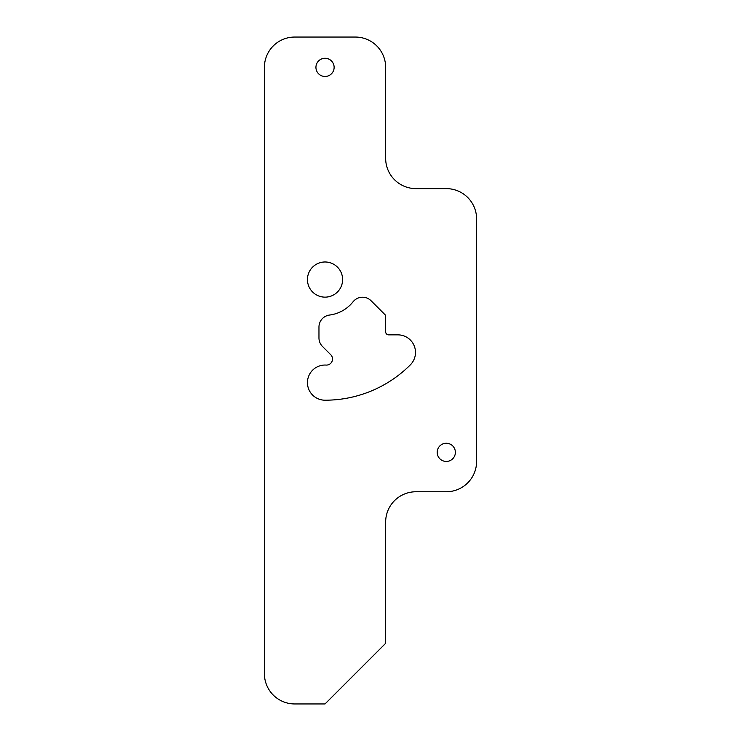 <?xml version="1.0" encoding="UTF-8"?>
<svg xmlns="http://www.w3.org/2000/svg" width="741" height="741" viewBox="0 0 741 741"><rect width="100%" height="100%" fill="white"/><g stroke="black" fill="none" stroke-linecap="round" stroke-linejoin="round"><path stroke-width="1.11" d="M476.602 218.928L476.602 461.439A30.316 30.316 0 0 1 446.286 491.755L415.97 491.755A30.316 30.316 0 0 0 385.653 522.072L385.653 643.327L325.03 703.95L294.714 703.95A30.316 30.316 0 0 1 264.398 673.634L264.398 67.366A30.316 30.316 0 0 1 294.714 37.05L355.347 37.05A30.316 30.316 0 0 1 385.653 67.366L385.653 158.305A30.316 30.316 0 0 0 415.97 188.622L446.286 188.622A30.316 30.316 0 0 1 476.602 218.928M437.19 452.343A9.096 9.096 0 0 0 446.286 461.439A9.096 9.096 0 0 0 455.382 452.343A9.096 9.096 0 0 0 446.286 443.257A9.096 9.096 0 0 0 437.19 452.343M325.03 400.205A120.644 120.644 0 0 0 410.338 364.868A17.58 17.58 0 0 0 397.908 334.858L388.692 334.858A3.029 3.029 0 0 1 385.653 331.829L385.653 315.323L371.111 300.772A12.125 12.125 0 0 0 353.04 301.809A35.772 35.772 0 0 1 329.56 315.045A12.125 12.125 0 0 0 318.963 327.068L318.963 337.924A12.125 12.125 0 0 0 322.52 346.501L330.755 354.735A6.067 6.067 0 0 1 326.105 365.072A17.58 17.58 0 0 0 307.459 382.087A17.58 17.58 0 0 0 325.03 400.205M307.45 279.561A17.58 17.58 0 0 0 325.03 297.141A17.58 17.58 0 0 0 342.611 279.561A17.58 17.58 0 0 0 325.03 261.981A17.58 17.58 0 0 0 307.45 279.561M315.935 67.366A9.096 9.096 0 0 0 325.03 76.462A9.096 9.096 0 0 0 334.126 67.366A9.096 9.096 0 0 0 325.03 58.27A9.096 9.096 0 0 0 315.935 67.366"/></g></svg>
